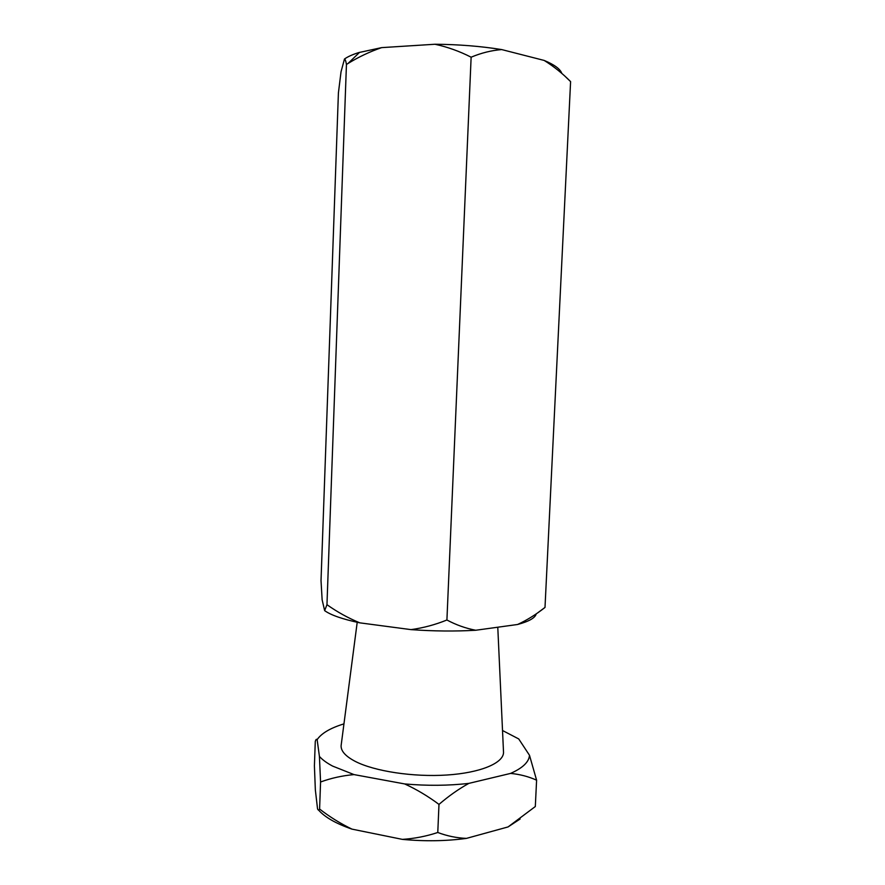 <?xml version="1.0" encoding="UTF-8"?>
<svg xmlns="http://www.w3.org/2000/svg" width="885" height="885" viewBox="0 0 885 885"><rect width="100%" height="100%" fill="white"/><g stroke="black" fill="none" stroke-linecap="round" stroke-linejoin="round"><path stroke-width="1.33" d="M344.475 59.018C347.772 56.673 352.562 54.516 358.845 52.558L381.645 47.624L434.977 44.25C447.489 46.96 459.536 51.275 471.13 57.193L446.914 619.998C435.276 624.721 423.307 627.93 410.994 629.622L359.786 622.841C348.203 618.051 337.251 612 326.963 604.687L324.651 610.65L322.14 599.842L321.023 580.649L338.413 92.892L341.035 71.773L344.475 59.018C345.205 59.206 345.858 61.021 346.444 64.45L347.982 63.51C358.624 56.961 369.853 51.662 381.645 47.624M503.465 751.088L503.532 752.538C503.333 763.124 480.522 772.837 446.881 775.017C413.306 777.229 374.421 771.278 355.25 761.388C345.637 756.354 340.913 751.133 341.101 745.723L341.289 744.296M319.419 756.421L320.569 781.997C331.123 778.125 342.274 775.658 354.022 774.596L332.638 766.1C326.786 762.992 322.383 759.772 319.419 756.421L317.14 739.628C321.41 733.377 330.138 728.189 343.325 724.063L343.944 723.941M346.444 64.45L326.963 604.687M471.13 57.193C481.197 52.967 491.385 50.423 501.684 49.571L544.175 60.434C553.667 66.342 562.473 73.389 570.593 81.608L545.005 607.431C536.299 614.345 527.161 620.042 517.592 624.489L475.721 630.253C465.764 628.35 456.162 624.932 446.914 619.998M570.593 81.608L565.935 77.15M537.593 612.918L545.005 607.431M434.977 44.25C458.452 44.427 480.699 46.208 501.684 49.571M544.175 60.434C554.397 64.694 560.293 69.03 561.831 73.455M536.233 613.858C535.237 617.874 529.02 621.425 517.592 624.489M475.721 630.253C455.222 631.436 433.639 631.237 410.994 629.622M359.786 622.841C342.628 619.201 330.913 615.13 324.651 610.65M502.525 730.512L518.732 738.942L529.495 755.292C528.998 761.996 522.692 768.036 510.579 773.413L468.873 783.38C448.507 785.725 427.101 785.913 404.677 783.933L354.022 774.596M510.579 773.413C519.926 774.309 528.599 776.565 536.598 780.183L529.495 755.292M536.598 780.183L535.314 806.534L508.056 826.933L466.417 838.394C456.627 837.973 447.08 836.004 437.776 832.486C426.282 836.303 414.49 838.593 402.398 839.378L351.953 829.123C340.493 823.592 329.707 816.899 319.596 809.034C318.865 810.483 318.18 810.406 317.538 808.824L315.348 789.896L314.407 765.901L315.281 741.376C315.912 739.406 316.531 738.831 317.14 739.628M320.569 781.997L319.596 809.034M404.677 783.933C416.547 789.387 427.986 796.201 438.982 804.399L437.776 832.486M438.982 804.399C448.828 795.936 458.795 788.922 468.873 783.38M508.056 826.933L520.126 819.001M402.398 839.378C424.756 841.48 446.095 841.148 466.417 838.394M318.567 810.074C324.906 817.275 336.034 823.625 351.953 829.123M359.587 52.337L347.982 63.51M357.208 622.288L341.101 745.723M497.779 627.222L503.532 752.538"/></g></svg>
